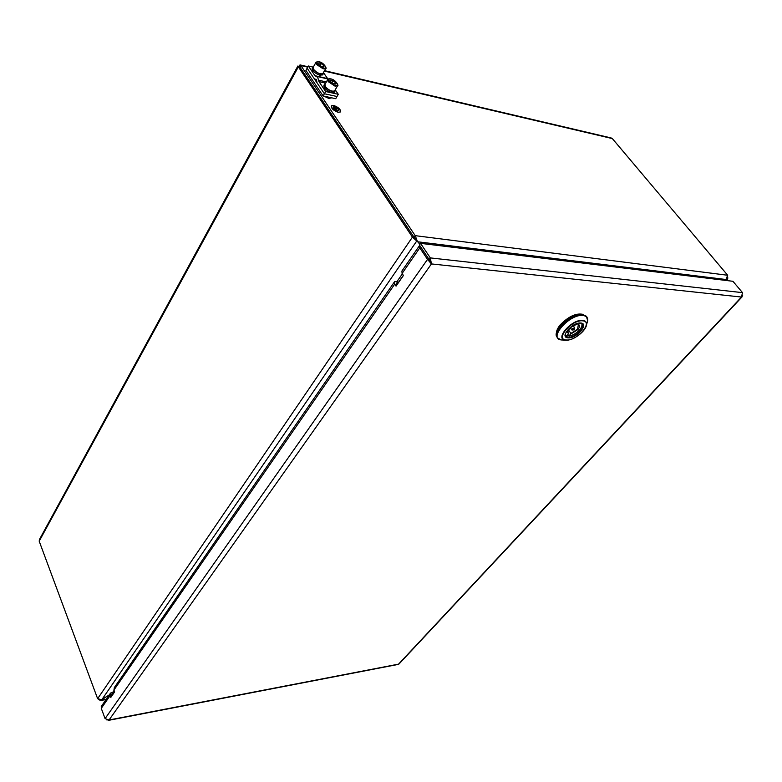 <?xml version="1.0" encoding="UTF-8"?>
<svg xmlns="http://www.w3.org/2000/svg" width="782" height="782" viewBox="0 0 782 782"><rect width="100%" height="100%" fill="white"/><g stroke="black" fill="none" stroke-linecap="round" stroke-linejoin="round"><path stroke-width="1.17" d="M114.074 690.418L112.843 692.187L110.526 693.077L110.106 695.589L110.8 697.417L114.631 691.894L113.937 690.056L114.348 687.544L394.275 282.116M402.349 273.856L397.1 281.442L394.578 281.676L394.744 284.091L396.044 286.124L403.414 275.489L402.095 273.456L401.909 271.051L419.269 245.919M396.22 283.983L397.002 282.859L396.279 283.025L396.836 284.971M106.547 719.851L109.069 719.978L105.081 718.619L101.279 708.365L101.709 705.853L110.154 693.614M111.455 695.11L112.422 693.722L111.738 694.074L111.777 696.009M421.283 247.835L429.142 259.575L427.51 259.389L419.787 247.874L402.095 273.456M429.142 259.575L431.429 263.925L430.325 257.904L429.152 259.565L419.387 245.01L420.54 243.349L430.325 257.904L742.509 292.644L741.473 297.043L742.675 295.313M430.393 262.381L429.152 259.565M420.54 243.349L732.929 281.295L742.509 292.644M399.133 663.859L398.087 664.446M101.259 706.557L101.797 705.716M105.081 718.619L427.51 259.389L431.429 263.925L109.069 719.978L398.566 664.133L741.473 297.043L431.429 263.925M419.66 245.421L419.787 247.874M114.592 691.787L113.361 693.556L112.422 693.722M403.336 275.372L398.077 282.957L397.002 282.859M397.1 281.442L398.077 282.957M112.843 692.187L113.361 693.556M586.373 316.251L582.238 314.296C571.417 312.82 551.447 331.197 557.116 337.238L557.576 337.883M556.461 333.112C556.442 330.737 557.683 328.01 560.186 324.931C568.817 316.123 576.647 312.653 583.665 314.53M567.742 334.657L569.013 336.133L570.938 333.406L577.468 329.281L578.357 324.862M577.302 323.533L578.309 324.843L580.009 323.103M576.969 323.64L576.041 324.686C570.449 325.39 566.119 333.347 567.996 332.839L568.455 333.806L566.715 335.889L565.415 335.449M567.771 332.252L568.494 333.259M568.465 329.994L570.938 333.406M297.854 66.05L39.462 539.453L39.198 541.193L97.633 698.707L101.797 699.734L109.255 694.915M419.856 244.336L416.698 240.514M723.946 280.2L725.94 279.506L417.549 241.775L415.213 235.656L414.079 237.317L299.956 67.213L414.069 237.327L419.914 244.258M724.005 280.21L727.719 278.92L727.729 277.033M726.781 278.754L725.892 280.435M101.161 699.91L109.187 695.012M324.501 70.644L611.104 137.935L612.335 138.58L727.69 275.264L415.213 235.656L300.865 65.561L300.005 64.896L299.066 66.734M98.688 699.567L100.634 700.506L106.293 699.196M727.69 275.264L725.94 279.506M299.037 66.685L297.893 65.981L298.362 66.851L299.946 67.213L300.865 65.561L307.727 67.164M415.75 239.488L414.069 237.327L412.437 237.122L416.757 240.993L101.797 699.734M39.198 541.193L298.362 66.851L412.437 237.122L97.633 698.707M323.856 96.127L328.821 98.434L331.812 97.848M320.053 91.396L322.546 95.101M308.431 74.143L310.874 77.77M335.224 89.832L338.283 94.299L335.732 98.698L323.132 95.961L305.928 70.419L308.372 65.991L314.941 75.688L317.688 77.31L318.958 81.621L325.664 91.523L324.393 93.752L307.15 68.21L314.364 78.894L316.446 79.539L314.775 79.158M323.132 95.961L324.393 93.752L337.003 96.499L324.393 93.752L317.033 82.843L316.446 79.539M323.406 72.579L327.883 78.953M338.283 94.299L325.664 91.523M312.79 67.027L308.372 65.991M325.351 83.742L324.579 84.133C324.217 86.802 326.739 89.226 332.145 91.416L331.509 92.52C326.104 90.341 323.582 87.916 323.943 85.248L324.344 84.544M334.598 91.875L332.027 92.638L332.673 91.533L334.999 91.181L335.195 89.881M313.602 66.578L312.849 66.969C312.526 69.549 315.029 71.924 320.337 74.085L319.711 75.189C314.403 73.029 311.91 70.663 312.233 68.073L312.634 67.35M322.819 74.593L320.239 75.316L320.855 74.212L323.22 73.879L323.396 72.609M334.813 90.536L334.598 90.907C331.851 91.729 328.753 90.311 325.322 86.646L324.97 84.397L327.609 79.754M333.054 80.702L335.419 82.638L335.341 84.036L332.907 83.479L330.532 81.533L330.61 80.145L333.054 80.702L331.92 82.677M335.116 85.209C340.493 87.291 334.794 79.011 330.845 78.982C325.449 76.861 331.138 85.179 335.116 85.209M335.419 82.638L334.706 83.889M323.034 73.254L322.829 73.616C320.102 74.417 317.023 73 313.582 69.373L313.24 67.232L315.83 62.57M321.246 63.528L323.582 65.444L323.484 66.783L321.05 66.206L318.714 64.28L318.821 62.941L321.246 63.528L320.161 65.473M323.24 67.907C328.587 70.009 323.015 61.925 319.066 61.827C313.709 59.686 319.261 67.809 323.24 67.907M323.582 65.444L322.907 66.646M333.298 107.075L334.657 106.86C337.267 107.789 338.635 109.011 338.762 110.506M337.413 110.731L338.723 110.565C338.909 109.099 337.57 107.828 334.725 106.743L333.406 106.919C333.22 108.385 334.559 109.656 337.413 110.731M334.637 106.616L333.23 106.802C333.044 108.366 334.461 109.715 337.501 110.858L338.889 110.673C339.085 109.118 337.668 107.769 334.637 106.616M333.122 106.968C333.054 108.551 334.491 109.881 337.433 110.966L338.938 110.624M333.719 105.462L331.46 105.756C331.167 108.258 333.445 110.418 338.303 112.246L340.522 111.953C340.835 109.46 338.567 107.3 333.719 105.462M331.304 105.981C331.265 108.522 333.572 110.643 338.235 112.354L340.62 111.836M336.26 107.691L334.1 107.163M337.071 108.219L333.855 107.476M333.611 107.789L335.722 108.297L337.267 110.448L335.83 108.327L337.824 108.669L333.552 107.896L335.664 108.415L337.267 110.448M335.928 108.463L337.883 108.757M394.744 284.091L113.937 690.056M110.106 695.589L101.279 708.365M565.728 336.162L568.221 337.306C574.447 338.02 585.826 327.599 582.59 324.08L580.606 323.044M568.191 337.844C559.081 337.765 572.141 322.067 580.645 323.005C589.599 323.318 576.549 338.714 568.191 337.844M586.744 323.963L587.712 320.825C588.005 317.629 586.402 315.84 582.893 315.469C569.501 313.826 547.996 338.381 561.153 339.945L564.203 340.033M559.198 339.241L557.625 337.961C551.965 331.92 571.945 313.543 582.766 315.019L586.852 316.886L587.634 318.861M582.492 320.815C571.456 319.574 554.585 339.926 566.393 339.984C577.165 341.099 594.027 321.255 582.492 320.815M566.041 340.16L565.122 340.053C554.575 338.772 571.916 319.085 582.658 320.366C585.474 320.649 586.774 322.076 586.539 324.638C586.138 330.991 573.03 340.884 566.041 340.16M572.668 330.014L571.759 329.887L572.082 328.772L574.662 327.805L574.496 328.704M574.252 329.33C574.623 328.293 574.135 328.254 572.805 329.242C572.444 330.278 572.923 330.317 574.252 329.33M569.159 336.035C573.05 335.292 576.588 333.181 579.765 329.681C581.994 326.925 582.551 324.794 581.456 323.308M578.621 324.745C579.951 325.664 579.716 327.267 577.908 329.564L570.899 333.953M569.013 336.133C572.991 335.38 576.608 333.23 579.853 329.672C581.808 327.306 582.531 325.273 582.023 323.572L581.847 326.084M565.347 334.852L566.715 335.889M568.455 333.806C566.872 330.483 569.452 327.404 576.187 324.579M567.81 331.128L567.976 332.8M324.276 71.045L612.335 138.58M331.607 97.799L329.144 97.887L325.683 96.518M316.339 79.402L315.058 79.109M326.358 81.954L318.538 80.184M327.511 78.571L314.941 75.688M325.693 83.136L318.958 81.621M330.639 78.845L327.824 79.383L328.176 81.621L335.087 86.176L337.687 85.57M318.87 61.7L316.026 62.218L316.368 64.359L323.21 68.875L325.83 68.298M742.177 296.74L398.986 664.016M398.273 664.407L108.415 720.378M565.757 336.211C561.965 335.781 572.962 321.861 580.449 323.122L582.59 324.08M586.324 316.172L587.712 320.825L586.539 324.638C585.982 331.167 573.206 340.776 566.09 340.16L561.153 339.945L557.625 337.961M573.226 325.752L574.662 327.805L574.389 329.3L571.759 329.887L570.244 327.883M565.415 335.458L566.461 335.996M300.22 64.945L307.952 66.753M100.634 700.506L106.069 699.528M726.292 280.484L727.719 278.92M328.225 79.031L316.534 76.343M334.354 92.286L334.999 91.181M322.604 74.974L323.22 73.879M334.598 90.907L337.472 85.922C339.251 86.655 336.065 79.666 330.698 78.855M322.829 73.616L325.635 68.63C327.365 69.334 324.188 62.54 318.929 61.71"/></g></svg>
